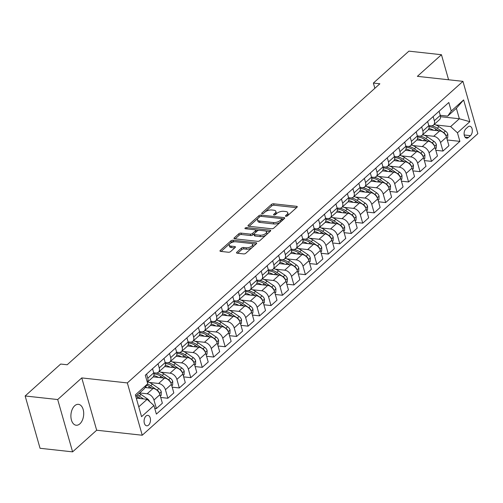 <?xml version="1.0" encoding="UTF-8"?>
<svg xmlns="http://www.w3.org/2000/svg" width="503" height="503" viewBox="0 0 503 503"><rect width="100%" height="100%" fill="white"/><g stroke="black" fill="none" stroke-linecap="round" stroke-linejoin="round"><path stroke-width="0.75" d="M285.899 216.328A1.132 0.503 -15.9 0 0 287.42 215.856L296.984 207.267A1.61 0.717 -15.9 0 0 297.254 206.683A1.61 0.717 -15.9 0 0 296.607 206.318L273.601 203.79A1.61 0.717 -15.9 0 0 271.425 204.457L261.862 213.052A1.132 0.503 -15.9 0 0 261.667 213.461A1.132 0.503 -15.9 0 0 262.126 213.718A1.132 0.503 -15.9 0 0 263.647 213.247L264.886 212.134A5.162 2.301 -15.9 0 1 271.859 209.996L273.777 210.21A5.162 2.301 -15.9 0 1 275.858 211.379A5.162 2.301 -15.9 0 1 274.984 213.247L273.745 214.36A1.132 0.503 -15.9 0 0 273.557 214.762A1.132 0.503 -15.9 0 0 274.009 215.02A1.132 0.503 -15.9 0 0 275.537 214.555L276.776 213.442A5.162 2.301 -15.9 0 1 283.742 211.304L285.66 211.511A5.162 2.301 -15.9 0 1 287.741 212.687A5.162 2.301 -15.9 0 1 286.867 214.548L285.629 215.661A1.132 0.503 -15.9 0 0 285.44 216.07A1.132 0.503 -15.9 0 0 285.899 216.328M79.876 423.834A10.513 6.344 96.3 0 0 83.668 412.391A10.513 6.344 96.3 0 0 78.449 404.337A10.513 6.344 96.3 0 0 74.721 405.739A10.513 6.344 96.3 0 0 70.936 417.182A10.513 6.344 96.3 0 0 76.154 425.236A10.513 6.344 96.3 0 0 79.876 423.834M148.567 425.11A5.256 3.169 96.3 0 0 150.466 419.389A5.256 3.169 96.3 0 0 147.857 415.359A5.256 3.169 96.3 0 0 145.989 416.063A5.256 3.169 96.3 0 0 144.097 421.784A5.256 3.169 96.3 0 0 146.706 425.808A5.256 3.169 96.3 0 0 148.567 425.11M236.806 252.255A1.61 0.717 -15.9 0 0 236.536 252.839A1.61 0.717 -15.9 0 0 237.183 253.204L243.634 253.914A1.61 0.717 -15.9 0 0 245.816 253.248L256.436 243.704A1.61 0.717 -15.9 0 0 256.706 243.119A1.61 0.717 -15.9 0 0 256.058 242.754L233.052 240.227A1.61 0.717 -15.9 0 0 230.877 240.893L220.257 250.437A1.61 0.717 -15.9 0 0 219.981 251.022A1.61 0.717 -15.9 0 0 220.635 251.387L228.431 252.242A1.61 0.717 -15.9 0 0 230.607 251.575L235.153 247.489A1.61 0.717 -15.9 0 0 235.423 246.91A1.61 0.717 -15.9 0 0 234.775 246.539L230.908 246.118A4.313 1.924 -15.9 0 1 229.167 245.137A4.313 1.924 -15.9 0 1 231.16 242.735A4.313 1.924 -15.9 0 1 235.725 241.792L250.865 243.452A4.313 1.924 -15.9 0 1 252.607 244.433A4.313 1.924 -15.9 0 1 250.62 246.835A4.313 1.924 -15.9 0 1 246.055 247.778L243.527 247.501A1.61 0.717 -15.9 0 0 241.352 248.174L236.806 252.255L237.07 253.191M81.769 377.916L57.7 399.545L25.15 395.974L40.051 448.286L72.602 451.857L96.67 430.228L142.242 435.233L127.341 382.921L81.769 377.916L96.67 430.228M448.588 79.776L441.452 54.714L417.377 76.343L462.949 81.348L127.341 382.921M441.452 54.714L408.901 51.143L373.371 83.07L374.854 88.295M25.15 395.974L60.681 364.046L67.195 364.757L379.878 83.787L373.371 83.07M271.626 228.758A1.61 0.717 -15.9 0 0 273.808 228.092L284.428 218.547A1.61 0.717 -15.9 0 0 284.698 217.969A1.61 0.717 -15.9 0 0 284.05 217.598L261.044 215.07A1.61 0.717 -15.9 0 0 258.869 215.743L248.249 225.287A1.61 0.717 -15.9 0 0 247.973 225.866A1.61 0.717 -15.9 0 0 248.627 226.237L271.626 228.758M270.432 231.122L259.812 240.667A1.61 0.717 -15.9 0 1 257.63 241.339L234.631 238.812A1.61 0.717 -15.9 0 1 233.977 238.441A1.61 0.717 -15.9 0 1 234.253 237.862L238.799 233.776A1.61 0.717 -15.9 0 1 240.975 233.109L250.305 234.134A1.61 0.717 -15.9 0 0 252.481 233.467L255.499 230.758A1.61 0.717 -15.9 0 0 255.769 230.173A1.61 0.717 -15.9 0 0 255.122 229.808L245.407 228.739A1.132 0.503 -15.9 0 1 244.948 228.481A1.132 0.503 -15.9 0 1 245.47 227.853A1.132 0.503 -15.9 0 1 246.665 227.608L270.054 230.173A1.61 0.717 -15.9 0 1 270.702 230.544A1.61 0.717 -15.9 0 1 270.432 231.122M467.979 126.907L465.96 128.718A5.093 3.075 96.3 0 0 464.124 134.263A5.093 3.075 96.3 0 0 466.652 138.162A5.093 3.075 96.3 0 0 468.456 137.482L470.475 135.672A5.093 3.075 96.3 0 0 472.311 130.126A5.093 3.075 96.3 0 0 469.783 126.228A5.093 3.075 96.3 0 0 467.979 126.907M142.242 435.233L477.85 133.66L462.949 81.348M440.515 116.69L459.346 118.758L456.366 108.296L447.657 116.124L451.254 111.037L448.814 102.486L145.298 375.219L147.737 383.776L144.141 388.857L135.779 396.37M451.254 111.037L463.628 99.915L469.833 121.688L457.453 132.811L450.638 126.586L435.73 124.945M447.286 139.979L459.893 141.362L457.453 132.811M459.893 141.362L156.376 414.101L153.937 405.544L141.557 416.673L135.357 394.899L147.737 383.776M57.7 399.545L72.602 451.857M450.638 126.586L459.346 118.758L469.833 121.688M138.759 406.833L147.121 399.319L136.275 398.131M154.742 408.373L156.408 408.555L153.968 400.004A6.57 4.345 -131.9 0 0 147.153 393.774L139.589 392.944M156.408 408.555L162.368 403.199L159.929 394.648A6.57 4.345 -131.9 0 0 153.113 388.417L145.071 387.536M160.734 397.471L167.87 398.257L165.43 389.699A6.57 4.345 -131.9 0 0 158.615 383.475L149.177 382.437M167.87 398.257L173.831 392.9L171.391 384.349A6.57 4.345 -131.9 0 0 164.575 378.118L153.214 376.873M172.196 387.172L179.332 387.958L176.893 379.4A6.57 4.345 -131.9 0 0 170.077 373.176L160.639 372.138M179.332 387.958L185.293 382.601L182.853 374.043A6.57 4.345 -131.9 0 0 176.037 367.819L164.676 366.574M183.658 376.873L190.794 377.659L188.355 369.101A6.57 4.345 -131.9 0 0 181.539 362.877L172.101 361.839M190.794 377.659L196.755 372.302L194.315 363.744A6.57 4.345 -131.9 0 0 187.5 357.52L176.138 356.275M195.12 366.574L202.256 367.353L199.817 358.802A6.57 4.345 -131.9 0 0 193.001 352.578L183.564 351.54M202.256 367.353L208.217 362.003L205.777 353.446A6.57 4.345 -131.9 0 0 198.962 347.221L187.6 345.97M206.582 356.275L213.718 357.055L211.279 348.504A6.57 4.345 -131.9 0 0 204.463 342.279L195.026 341.241M213.718 357.055L219.679 351.704L217.239 343.147A6.57 4.345 -131.9 0 0 210.424 336.922L199.062 335.671M218.044 345.976L225.181 346.756L222.741 338.205A6.57 4.345 -131.9 0 0 215.925 331.974L206.488 330.943M225.181 346.756L231.141 341.399L228.702 332.848A6.57 4.345 -131.9 0 0 221.886 326.623L210.524 325.372M229.506 335.677L236.643 336.457L234.203 327.906A6.57 4.345 -131.9 0 0 227.387 321.675L217.95 320.637M236.643 336.457L242.603 331.1L240.164 322.549A6.57 4.345 -131.9 0 0 233.348 316.324L221.986 315.073M240.968 325.372L248.105 326.158L245.665 317.607A6.57 4.345 -131.9 0 0 238.85 311.376L229.412 310.338M248.105 326.158L254.065 320.801L251.626 312.25A6.57 4.345 -131.9 0 0 244.81 306.019L233.449 304.774M252.431 315.073L259.567 315.859L257.127 307.302A6.57 4.345 -131.9 0 0 250.312 301.077L240.874 300.04M259.567 315.859L265.527 310.502L263.088 301.951A6.57 4.345 -131.9 0 0 256.272 295.72L244.911 294.475M263.893 304.774L271.029 305.56L268.589 297.003A6.57 4.345 -131.9 0 0 261.774 290.778L252.336 289.741M271.029 305.56L276.99 300.203L274.55 291.652A6.57 4.345 -131.9 0 0 267.734 285.421L256.373 284.176M275.355 294.475L282.491 295.261L280.052 286.704A6.57 4.345 -131.9 0 0 273.236 280.479L263.798 279.442M282.491 295.261L288.452 289.904L286.012 281.347A6.57 4.345 -131.9 0 0 279.196 275.122L267.835 273.877M286.817 284.176L293.953 284.962L291.514 276.405A6.57 4.345 -131.9 0 0 284.698 270.18L275.26 269.143M293.953 284.962L299.914 279.605L297.474 271.048A6.57 4.345 -131.9 0 0 290.659 264.823L279.297 263.578M298.279 273.877L305.415 274.657L302.976 266.106A6.57 4.345 -131.9 0 0 296.16 259.881L286.723 258.844M305.415 274.657L311.376 269.306L308.936 260.749A6.57 4.345 -131.9 0 0 302.121 254.524L290.759 253.273M309.741 263.578L316.877 264.358L314.438 255.807A6.57 4.345 -131.9 0 0 307.622 249.582L298.185 248.545M316.877 264.358L322.838 259.001L320.398 250.45A6.57 4.345 -131.9 0 0 313.583 244.225L302.221 242.974M321.203 253.279L328.34 254.059L325.9 245.508A6.57 4.345 -131.9 0 0 319.084 239.277L309.647 238.246M328.34 254.059L334.3 248.702L331.861 240.151A6.57 4.345 -131.9 0 0 325.045 233.926L313.683 232.675M332.665 242.974L339.802 243.76L337.362 235.209A6.57 4.345 -131.9 0 0 330.546 228.978L321.109 227.941M339.802 243.76L345.762 238.403L343.323 229.852A6.57 4.345 -131.9 0 0 336.507 223.621L325.145 222.376M344.127 232.675L351.264 233.461L348.824 224.91A6.57 4.345 -131.9 0 0 342.009 218.679L332.571 217.642M351.264 233.461L357.224 228.104L354.785 219.553A6.57 4.345 -131.9 0 0 347.969 213.322L336.608 212.077M355.59 222.376L362.726 223.162L360.286 214.605A6.57 4.345 -131.9 0 0 353.471 208.38L344.033 207.343M362.726 223.162L368.686 217.805L366.247 209.254A6.57 4.345 -131.9 0 0 359.431 203.023L348.07 201.778M367.052 212.077L374.188 212.863L371.748 204.306A6.57 4.345 -131.9 0 0 364.933 198.081L355.495 197.044M374.188 212.863L380.149 207.506L377.709 198.955A6.57 4.345 -131.9 0 0 370.893 192.724L359.532 191.48M378.514 201.778L385.65 202.564L383.211 194.007A6.57 4.345 -131.9 0 0 376.395 187.782L366.957 186.745M385.65 202.564L391.611 197.207L389.171 188.65A6.57 4.345 -131.9 0 0 382.355 182.426L370.994 181.181M389.976 191.48L397.112 192.259L394.673 183.708A6.57 4.345 -131.9 0 0 387.857 177.484L378.419 176.446M397.112 192.259L403.073 186.909L400.633 178.351A6.57 4.345 -131.9 0 0 393.818 172.127L382.456 170.875M401.438 181.181L408.574 181.96L406.135 173.409A6.57 4.345 -131.9 0 0 399.319 167.185L389.882 166.147M408.574 181.96L414.535 176.61L412.095 168.052A6.57 4.345 -131.9 0 0 405.28 161.828L393.918 160.576M412.9 170.882L420.036 171.661L417.597 163.11A6.57 4.345 -131.9 0 0 410.781 156.879L401.344 155.848M420.036 171.661L425.997 166.304L423.557 157.753A6.57 4.345 -131.9 0 0 416.742 151.529L405.38 150.278M424.362 160.583L431.499 161.362L429.059 152.811A6.57 4.345 -131.9 0 0 422.243 146.58L412.806 145.543M431.499 161.362L437.459 156.005L435.02 147.454A6.57 4.345 -131.9 0 0 428.204 141.23L416.842 139.979M435.824 150.278L442.961 151.063L440.521 142.512A6.57 4.345 -131.9 0 0 433.705 136.282L424.268 135.244M442.961 151.063L448.921 145.707L446.482 137.156A6.57 4.345 -131.9 0 0 439.666 130.925L428.305 129.68M440.263 115.313L447.657 116.124M428.801 125.612L430.725 125.819A6.57 4.345 -131.9 0 0 433.504 125.052A6.57 4.345 -131.9 0 0 434.322 120.739L433.133 116.577M417.339 135.911L419.263 136.118A6.57 4.345 -131.9 0 0 422.042 135.351A6.57 4.345 -131.9 0 0 422.86 131.038L421.671 126.875M405.877 146.21L407.801 146.423A6.57 4.345 -131.9 0 0 410.58 145.65A6.57 4.345 -131.9 0 0 411.397 141.337L410.209 137.174M394.415 156.508L396.339 156.722A6.57 4.345 -131.9 0 0 399.118 155.955A6.57 4.345 -131.9 0 0 399.935 151.636L398.747 147.473M382.953 166.807L384.877 167.021A6.57 4.345 -131.9 0 0 387.656 166.254A6.57 4.345 -131.9 0 0 388.473 161.935L387.285 157.772M371.491 177.106L373.415 177.32A6.57 4.345 -131.9 0 0 376.194 176.553A6.57 4.345 -131.9 0 0 377.011 172.233L375.823 168.071M360.029 187.405L361.953 187.619A6.57 4.345 -131.9 0 0 364.732 186.852A6.57 4.345 -131.9 0 0 365.549 182.539L364.361 178.37M348.566 197.704L350.49 197.918A6.57 4.345 -131.9 0 0 353.269 197.151A6.57 4.345 -131.9 0 0 354.087 192.838L352.899 188.675M337.104 208.009L339.028 208.217A6.57 4.345 -131.9 0 0 341.807 207.45A6.57 4.345 -131.9 0 0 342.625 203.137L341.436 198.974M325.642 218.308L327.566 218.516A6.57 4.345 -131.9 0 0 330.345 217.749A6.57 4.345 -131.9 0 0 331.163 213.435L329.974 209.273M314.18 228.607L316.104 228.815A6.57 4.345 -131.9 0 0 318.883 228.048A6.57 4.345 -131.9 0 0 319.701 223.734L318.512 219.572M302.718 238.906L304.642 239.12A6.57 4.345 -131.9 0 0 307.421 238.347A6.57 4.345 -131.9 0 0 308.238 234.033L307.05 229.871M291.256 249.205L293.18 249.419A6.57 4.345 -131.9 0 0 295.959 248.652A6.57 4.345 -131.9 0 0 296.776 244.332L295.588 240.17M279.794 259.504L281.718 259.718A6.57 4.345 -131.9 0 0 284.497 258.951A6.57 4.345 -131.9 0 0 285.314 254.631L284.126 250.469M268.332 269.803L270.256 270.017A6.57 4.345 -131.9 0 0 273.035 269.25A6.57 4.345 -131.9 0 0 273.852 264.93L272.664 260.768M256.87 280.102L258.794 280.316A6.57 4.345 -131.9 0 0 261.573 279.549A6.57 4.345 -131.9 0 0 262.39 275.235L261.202 271.067M245.407 290.407L247.331 290.615A6.57 4.345 -131.9 0 0 250.11 289.847A6.57 4.345 -131.9 0 0 250.928 285.534L249.739 281.372M233.945 300.706L235.869 300.913A6.57 4.345 -131.9 0 0 238.648 300.146A6.57 4.345 -131.9 0 0 239.466 295.833L238.277 291.671M222.483 311.005L224.407 311.212A6.57 4.345 -131.9 0 0 227.186 310.445A6.57 4.345 -131.9 0 0 228.004 306.132L226.815 301.97M211.021 321.304L212.945 321.511A6.57 4.345 -131.9 0 0 215.724 320.744A6.57 4.345 -131.9 0 0 216.541 316.431L215.353 312.269M199.559 331.603L201.483 331.817A6.57 4.345 -131.9 0 0 204.262 331.043A6.57 4.345 -131.9 0 0 205.079 326.73L203.891 322.568M188.097 341.902L190.021 342.115A6.57 4.345 -131.9 0 0 192.8 341.348A6.57 4.345 -131.9 0 0 193.617 337.029L192.429 332.867M176.635 352.201L178.559 352.414A6.57 4.345 -131.9 0 0 181.338 351.647A6.57 4.345 -131.9 0 0 182.155 347.328L180.967 343.165M165.173 362.5L167.097 362.713A6.57 4.345 -131.9 0 0 169.876 361.946A6.57 4.345 -131.9 0 0 170.693 357.627L169.505 353.464M153.711 372.798L155.634 373.012A6.57 4.345 -131.9 0 0 158.414 372.245A6.57 4.345 -131.9 0 0 159.231 367.932L158.043 363.77M433.504 125.052L439.465 119.695A6.57 4.345 -131.9 0 0 440.282 115.382L439.094 111.22M422.042 135.351L428.003 129.994A6.57 4.345 -131.9 0 0 428.82 125.681L427.632 121.519M410.58 145.65L416.541 140.299A6.57 4.345 -131.9 0 0 417.358 135.98L416.17 131.817M399.118 155.955L405.078 150.598A6.57 4.345 -131.9 0 0 405.896 146.279L404.708 142.116M387.656 166.254L393.616 160.897A6.57 4.345 -131.9 0 0 394.434 156.578L393.245 152.415M376.194 176.553L382.154 171.196A6.57 4.345 -131.9 0 0 382.972 166.883L381.783 162.721M364.732 186.852L370.692 181.495A6.57 4.345 -131.9 0 0 371.51 177.182L370.321 173.019M353.269 197.151L359.23 191.794A6.57 4.345 -131.9 0 0 360.047 187.481L358.859 183.318M341.807 207.45L347.768 202.093A6.57 4.345 -131.9 0 0 348.585 197.78L347.397 193.617M330.345 217.749L336.306 212.392A6.57 4.345 -131.9 0 0 337.123 208.079L335.935 203.916M318.883 228.048L324.844 222.691A6.57 4.345 -131.9 0 0 325.661 218.377L324.473 214.215M307.421 238.347L313.382 232.996A6.57 4.345 -131.9 0 0 314.199 228.676L313.011 224.514M295.959 248.652L301.919 243.295A6.57 4.345 -131.9 0 0 302.737 238.975L301.549 234.813M284.497 258.951L290.457 253.594A6.57 4.345 -131.9 0 0 291.275 249.281L290.086 245.112M273.035 269.25L278.995 263.893A6.57 4.345 -131.9 0 0 279.813 259.579L278.624 255.417M261.573 279.549L267.533 274.192A6.57 4.345 -131.9 0 0 268.351 269.878L267.162 265.716M250.11 289.847L256.071 284.491A6.57 4.345 -131.9 0 0 256.888 280.177L255.7 276.015M238.648 300.146L244.609 294.789A6.57 4.345 -131.9 0 0 245.426 290.476L244.238 286.314M227.186 310.445L233.147 305.088A6.57 4.345 -131.9 0 0 233.964 300.775L232.776 296.613M215.724 320.744L221.685 315.394A6.57 4.345 -131.9 0 0 222.502 311.074L221.314 306.912M204.262 331.043L210.223 325.692A6.57 4.345 -131.9 0 0 211.04 321.373L209.852 317.211M192.8 341.348L198.76 335.991A6.57 4.345 -131.9 0 0 199.578 331.672L198.389 327.51M181.338 351.647L187.298 346.29A6.57 4.345 -131.9 0 0 188.116 341.977L186.927 337.809M169.876 361.946L175.836 356.589A6.57 4.345 -131.9 0 0 176.654 352.276L175.465 348.114M158.414 372.245L164.374 366.888A6.57 4.345 -131.9 0 0 165.191 362.575L164.003 358.413M147.297 382.236L152.912 377.187A6.57 4.345 -131.9 0 0 153.729 372.874L152.541 368.712M147.285 382.192A6.57 4.345 -131.9 0 0 147.769 378.231L146.58 374.069M147.121 399.319L153.937 405.544M456.366 108.296L463.628 99.915M287.232 215.994L287.27 215.963A5.162 2.301 -15.9 0 0 288.144 214.102L287.741 212.687M275.858 211.379L276.26 212.794A5.162 2.301 -15.9 0 1 275.386 214.662L275.348 214.693M296.525 207.676L274.003 205.205A1.61 0.717 -15.9 0 0 271.827 205.872L263.465 213.385M259.485 216.988A1.61 0.717 -15.9 0 0 259.271 217.158L249.111 226.287M283.969 218.962L281.768 218.717M281.649 219.239A1.132 0.503 -15.9 0 0 281.837 218.836A1.132 0.503 -15.9 0 0 281.384 218.579L261.189 216.359A1.132 0.503 -15.9 0 0 259.667 216.824L258.36 218A5.162 2.301 -15.9 0 0 257.492 219.861A5.162 2.301 -15.9 0 0 259.573 221.037L273.374 222.552A5.162 2.301 -15.9 0 0 280.341 220.415L281.649 219.239L282.051 220.654A1.132 0.503 -15.9 0 0 282.24 220.245L281.837 218.836M257.492 219.861L257.894 221.276A5.162 2.301 -15.9 0 0 259.976 222.452L259.573 221.037M282.051 220.654L280.743 221.829A5.162 2.301 -15.9 0 1 273.777 223.967L259.976 222.452M235.115 238.862L239.202 235.19L238.799 233.776M255.769 230.173L256.172 231.587A1.61 0.717 -15.9 0 1 255.901 232.172L252.883 234.876A1.61 0.717 -15.9 0 1 250.708 235.549L241.377 234.524A1.61 0.717 -15.9 0 0 239.202 235.19M255.599 229.959L258.787 230.305M265.666 231.066L269.973 231.537M259.982 235.197A4.313 1.924 -15.9 0 0 264.547 234.247A4.313 1.924 -15.9 0 0 266.54 231.852A4.313 1.924 -15.9 0 0 264.798 230.871L259.466 230.286A1.61 0.717 -15.9 0 0 257.284 230.952L254.273 233.662A1.61 0.717 -15.9 0 0 253.996 234.241A1.61 0.717 -15.9 0 0 254.65 234.612L259.982 235.197L260.391 236.611A4.313 1.924 -15.9 0 0 264.949 235.662A4.313 1.924 -15.9 0 0 266.942 233.266L266.54 231.852M253.996 234.241L254.399 235.656A1.61 0.717 -15.9 0 0 255.052 236.026L254.65 234.612M260.391 236.611L255.052 236.026M252.607 244.433L253.009 245.848A4.313 1.924 -15.9 0 1 251.022 248.249A4.313 1.924 -15.9 0 1 246.457 249.192L243.93 248.916A1.61 0.717 -15.9 0 0 241.754 249.582L237.668 253.261M229.167 245.137L229.569 246.552A4.313 1.924 -15.9 0 0 231.311 247.533L230.908 246.118M234.694 247.904L231.311 247.533M234.662 241.773L233.455 241.641A1.61 0.717 -15.9 0 0 231.279 242.308L221.119 251.437M255.977 244.112L251.733 243.647M446.909 138.652L447.72 137.923L447.833 134.27A4.351 2.88 -131.9 0 0 445.406 131.038L439.006 126.662A12.569 8.306 -131.9 0 0 434.146 124.474M433.605 130.264A12.569 8.306 -131.9 0 0 428.914 128.472M445.771 135.452L445.627 134.76A4.351 2.88 -131.9 0 0 443.665 132.603L437.264 128.227A12.569 8.306 -131.9 0 0 431.222 125.851M430.599 125.807A12.569 8.306 -131.9 0 0 428.883 125.932M429.034 126.794A12.569 8.306 48.1 0 1 436.164 129.221L438.471 130.799M435.447 148.951L436.258 148.222L436.371 144.568A4.351 2.88 -131.9 0 0 433.944 141.337L427.544 136.967A12.569 8.306 -131.9 0 0 422.683 134.779M422.143 140.563A12.569 8.306 -131.9 0 0 417.452 138.771M434.309 145.751L434.164 145.059A4.351 2.88 -131.9 0 0 432.203 142.902L425.802 138.532A12.569 8.306 -131.9 0 0 419.76 136.15M419.137 136.106A12.569 8.306 -131.9 0 0 417.421 136.231M417.572 137.093A12.569 8.306 48.1 0 1 424.702 139.52L427.009 141.098M423.985 159.25L424.796 158.52L424.909 154.874A4.351 2.88 -131.9 0 0 422.482 151.636L416.082 147.266A12.569 8.306 -131.9 0 0 411.221 145.078M410.681 150.862A12.569 8.306 -131.9 0 0 405.99 149.07M422.847 156.056L422.702 155.358A4.351 2.88 -131.9 0 0 420.741 153.201L414.34 148.831A12.569 8.306 -131.9 0 0 408.298 146.448M407.675 146.404A12.569 8.306 -131.9 0 0 405.959 146.53M406.11 147.392A12.569 8.306 48.1 0 1 413.24 149.819L415.547 151.397M412.523 169.555L413.334 168.819L413.447 165.173A4.351 2.88 -131.9 0 0 411.02 161.935L404.619 157.565A12.569 8.306 -131.9 0 0 399.759 155.377M399.219 161.161A12.569 8.306 -131.9 0 0 394.528 159.376M411.385 166.355L411.24 165.657A4.351 2.88 -131.9 0 0 409.279 163.5L402.878 159.13A12.569 8.306 -131.9 0 0 396.836 156.747M396.213 156.703A12.569 8.306 -131.9 0 0 394.497 156.829M394.648 157.691A12.569 8.306 48.1 0 1 401.778 160.117L404.085 161.696M401.061 179.854L401.872 179.125L401.985 175.472A4.351 2.88 -131.9 0 0 399.558 172.24L393.157 167.864A12.569 8.306 -131.9 0 0 388.297 165.676M387.756 171.46A12.569 8.306 -131.9 0 0 383.066 169.674M399.923 176.654L399.778 175.956A4.351 2.88 -131.9 0 0 397.816 173.805L391.416 169.429A12.569 8.306 -131.9 0 0 385.373 167.046M384.751 167.009A12.569 8.306 -131.9 0 0 383.035 167.128M383.185 167.989A12.569 8.306 48.1 0 1 390.315 170.416L392.623 171.995M389.599 190.153L390.41 189.424L390.523 185.77A4.351 2.88 -131.9 0 0 388.096 182.539L381.695 178.163A12.569 8.306 -131.9 0 0 376.835 175.975M376.294 181.759A12.569 8.306 -131.9 0 0 371.604 179.973M388.461 186.953L388.316 186.255A4.351 2.88 -131.9 0 0 386.354 184.104L379.954 179.728A12.569 8.306 -131.9 0 0 373.911 177.345M373.289 177.308A12.569 8.306 -131.9 0 0 371.572 177.427M371.723 178.288A12.569 8.306 48.1 0 1 378.853 180.715L381.161 182.293M378.137 200.452L378.948 199.722L379.061 196.069A4.351 2.88 -131.9 0 0 376.634 192.838L370.233 188.462A12.569 8.306 -131.9 0 0 365.373 186.273M364.832 192.058A12.569 8.306 -131.9 0 0 360.142 190.272M376.999 197.251L376.854 196.56A4.351 2.88 -131.9 0 0 374.892 194.403L368.492 190.027A12.569 8.306 -131.9 0 0 362.449 187.65M361.827 187.606A12.569 8.306 -131.9 0 0 360.11 187.726M360.261 188.594A12.569 8.306 48.1 0 1 367.391 191.014L369.699 192.592M366.674 210.751L367.486 210.021L367.599 206.368A4.351 2.88 -131.9 0 0 365.172 203.137L358.771 198.76A12.569 8.306 -131.9 0 0 353.911 196.572M353.37 202.357A12.569 8.306 -131.9 0 0 348.68 200.571M365.536 207.55L365.392 206.859A4.351 2.88 -131.9 0 0 363.43 204.702L357.029 200.326A12.569 8.306 -131.9 0 0 350.987 197.949M350.365 197.905A12.569 8.306 -131.9 0 0 348.648 198.031M348.799 198.892A12.569 8.306 48.1 0 1 355.929 201.313L358.237 202.891M355.212 221.05L356.023 220.32L356.137 216.667A4.351 2.88 -131.9 0 0 353.71 213.435L347.309 209.059A12.569 8.306 -131.9 0 0 342.449 206.871M341.908 212.662A12.569 8.306 -131.9 0 0 337.217 210.87M354.074 217.849L353.93 217.158A4.351 2.88 -131.9 0 0 351.968 215.001L345.567 210.625A12.569 8.306 -131.9 0 0 339.525 208.248M338.903 208.204A12.569 8.306 -131.9 0 0 337.186 208.33M337.337 209.191A12.569 8.306 48.1 0 1 344.467 211.618L346.774 213.19M343.75 231.349L344.561 230.619L344.674 226.966A4.351 2.88 -131.9 0 0 342.247 223.734L335.847 219.358A12.569 8.306 -131.9 0 0 330.987 217.177M330.446 222.961A12.569 8.306 -131.9 0 0 325.755 221.169M342.612 228.148L342.468 227.457A4.351 2.88 -131.9 0 0 340.506 225.3L334.105 220.924A12.569 8.306 -131.9 0 0 328.063 218.547M327.44 218.503A12.569 8.306 -131.9 0 0 325.724 218.629M325.875 219.49A12.569 8.306 48.1 0 1 333.005 221.917L335.312 223.495M332.288 241.647L333.099 240.918L333.212 237.265A4.351 2.88 -131.9 0 0 330.785 234.033L324.385 229.664A12.569 8.306 -131.9 0 0 319.524 227.475M318.984 233.26A12.569 8.306 -131.9 0 0 314.293 231.468M331.15 238.447L331.005 237.756A4.351 2.88 -131.9 0 0 329.044 235.599L322.643 231.229A12.569 8.306 -131.9 0 0 316.601 228.846M315.978 228.802A12.569 8.306 -131.9 0 0 314.262 228.928M314.413 229.789A12.569 8.306 48.1 0 1 321.543 232.216L323.85 233.794M320.826 251.946L321.637 251.217L321.75 247.57A4.351 2.88 -131.9 0 0 319.323 244.332L312.923 239.962A12.569 8.306 -131.9 0 0 308.062 237.774M307.522 243.559A12.569 8.306 -131.9 0 0 302.831 241.767M319.688 248.752L319.543 248.054A4.351 2.88 -131.9 0 0 317.582 245.898L311.181 241.528A12.569 8.306 -131.9 0 0 305.139 239.145M304.516 239.101A12.569 8.306 -131.9 0 0 302.8 239.227M302.951 240.088A12.569 8.306 48.1 0 1 310.081 242.515L312.388 244.093M309.364 262.252L310.175 261.516L310.288 257.869A4.351 2.88 -131.9 0 0 307.861 254.631L301.46 250.261A12.569 8.306 -131.9 0 0 296.6 248.073M296.06 253.858A12.569 8.306 -131.9 0 0 291.369 252.072M308.226 259.051L308.081 258.353A4.351 2.88 -131.9 0 0 306.12 256.197L299.719 251.827A12.569 8.306 -131.9 0 0 293.677 249.444M293.054 249.4A12.569 8.306 -131.9 0 0 291.338 249.526M291.489 250.387A12.569 8.306 48.1 0 1 298.619 252.814L300.926 254.392M297.902 272.551L298.713 271.821L298.826 268.168A4.351 2.88 -131.9 0 0 296.399 264.936L289.998 260.56A12.569 8.306 -131.9 0 0 285.138 258.372M284.597 264.157A12.569 8.306 -131.9 0 0 279.907 262.371M296.764 269.35L296.619 268.652A4.351 2.88 -131.9 0 0 294.657 266.502L288.257 262.126A12.569 8.306 -131.9 0 0 282.214 259.743M281.592 259.705A12.569 8.306 -131.9 0 0 279.875 259.825M280.026 260.686A12.569 8.306 48.1 0 1 287.156 263.113L289.464 264.691M286.44 282.849L287.251 282.12L287.364 278.467A4.351 2.88 -131.9 0 0 284.937 275.235L278.536 270.859A12.569 8.306 -131.9 0 0 273.676 268.671M273.135 274.456A12.569 8.306 -131.9 0 0 268.445 272.67M285.302 279.649L285.157 278.951A4.351 2.88 -131.9 0 0 283.195 276.801L276.795 272.425A12.569 8.306 -131.9 0 0 270.752 270.042M270.13 270.004A12.569 8.306 -131.9 0 0 268.413 270.124M268.564 270.985A12.569 8.306 48.1 0 1 275.694 273.412L278.002 274.99M274.978 293.148L275.789 292.419L275.902 288.766A4.351 2.88 -131.9 0 0 273.475 285.534L267.074 281.158A12.569 8.306 -131.9 0 0 262.214 278.97M261.673 284.755A12.569 8.306 -131.9 0 0 256.983 282.969M273.839 289.948L273.695 289.256A4.351 2.88 -131.9 0 0 271.733 287.1L265.333 282.724A12.569 8.306 -131.9 0 0 259.29 280.347M258.668 280.303A12.569 8.306 -131.9 0 0 256.951 280.423M257.102 281.29A12.569 8.306 48.1 0 1 264.232 283.711L266.54 285.289M263.515 303.447L264.327 302.718L264.44 299.065A4.351 2.88 -131.9 0 0 262.013 295.833L255.612 291.457A12.569 8.306 -131.9 0 0 250.752 289.269M250.211 295.054A12.569 8.306 -131.9 0 0 245.521 293.268M262.377 300.247L262.233 299.555A4.351 2.88 -131.9 0 0 260.271 297.399L253.87 293.023A12.569 8.306 -131.9 0 0 247.828 290.646M247.206 290.602A12.569 8.306 -131.9 0 0 245.489 290.728M245.64 291.589A12.569 8.306 48.1 0 1 252.77 294.016L255.078 295.588M252.053 313.746L252.871 313.017L252.978 309.364A4.351 2.88 -131.9 0 0 250.551 306.132L244.15 301.756A12.569 8.306 -131.9 0 0 239.29 299.568M238.749 305.359A12.569 8.306 -131.9 0 0 234.058 303.567M250.915 310.546L250.777 309.854A4.351 2.88 -131.9 0 0 248.809 307.698L242.408 303.322A12.569 8.306 -131.9 0 0 236.366 300.945M235.744 300.901A12.569 8.306 -131.9 0 0 234.027 301.027M234.178 301.888A12.569 8.306 48.1 0 1 241.308 304.315L243.615 305.893M240.591 324.045L241.409 323.316L241.515 319.663A4.351 2.88 -131.9 0 0 239.088 316.431L232.688 312.055A12.569 8.306 -131.9 0 0 227.828 309.873M227.287 315.658A12.569 8.306 -131.9 0 0 222.596 313.866M239.453 320.845L239.315 320.153A4.351 2.88 -131.9 0 0 237.347 317.997L230.946 313.621A12.569 8.306 -131.9 0 0 224.904 311.244M224.281 311.2A12.569 8.306 -131.9 0 0 222.565 311.326M222.716 312.187A12.569 8.306 48.1 0 1 229.846 314.614L232.153 316.192M229.129 334.344L229.946 333.615L230.053 329.962A4.351 2.88 -131.9 0 0 227.626 326.73L221.226 322.36A12.569 8.306 -131.9 0 0 216.365 320.172M215.825 325.957A12.569 8.306 -131.9 0 0 211.134 324.165M227.991 331.144L227.853 330.452A4.351 2.88 -131.9 0 0 225.885 328.296L219.484 323.926A12.569 8.306 -131.9 0 0 213.442 321.543M212.819 321.499A12.569 8.306 -131.9 0 0 211.103 321.624M211.254 322.486A12.569 8.306 48.1 0 1 218.384 324.913L220.691 326.491M217.667 344.643L218.484 343.914L218.591 340.267A4.351 2.88 -131.9 0 0 216.164 337.029L209.764 332.659A12.569 8.306 -131.9 0 0 204.903 330.471M204.363 336.255A12.569 8.306 -131.9 0 0 199.672 334.47M216.529 341.449L216.391 340.751A4.351 2.88 -131.9 0 0 214.423 338.594L208.022 334.225A12.569 8.306 -131.9 0 0 201.98 331.842M201.357 331.798A12.569 8.306 -131.9 0 0 199.641 331.923M199.792 332.785A12.569 8.306 48.1 0 1 206.922 335.212L209.229 336.79M206.205 354.948L207.022 354.213L207.129 350.566A4.351 2.88 -131.9 0 0 204.702 347.334L198.301 342.958A12.569 8.306 -131.9 0 0 193.441 340.77M192.901 346.554A12.569 8.306 -131.9 0 0 188.21 344.769M205.067 351.748L204.928 351.05A4.351 2.88 -131.9 0 0 202.961 348.9L196.56 344.524A12.569 8.306 -131.9 0 0 190.518 342.141M189.895 342.103A12.569 8.306 -131.9 0 0 188.185 342.222M188.329 343.084A12.569 8.306 48.1 0 1 195.46 345.511L197.767 347.089M194.743 365.247L195.56 364.518L195.667 360.865A4.351 2.88 -131.9 0 0 193.24 357.633L186.839 353.257A12.569 8.306 -131.9 0 0 181.979 351.069M181.438 356.853A12.569 8.306 -131.9 0 0 176.748 355.068M193.605 362.047L193.466 361.349A4.351 2.88 -131.9 0 0 191.498 359.199L185.098 354.822A12.569 8.306 -131.9 0 0 179.055 352.44M178.433 352.402A12.569 8.306 -131.9 0 0 176.723 352.521M176.867 353.383A12.569 8.306 48.1 0 1 183.997 355.81L186.305 357.388M183.281 375.546L184.098 374.817L184.205 371.164A4.351 2.88 -131.9 0 0 181.778 367.932L175.377 363.556A12.569 8.306 -131.9 0 0 170.517 361.368M169.976 367.152A12.569 8.306 -131.9 0 0 165.286 365.367M182.143 372.346L182.004 371.648A4.351 2.88 -131.9 0 0 180.036 369.498L173.636 365.121A12.569 8.306 -131.9 0 0 167.593 362.745M166.971 362.701A12.569 8.306 -131.9 0 0 165.261 362.82M165.405 363.682A12.569 8.306 48.1 0 1 172.535 366.109L174.843 367.687M171.819 385.845L172.636 385.116L172.743 381.463A4.351 2.88 -131.9 0 0 170.316 378.231L163.915 373.855A12.569 8.306 -131.9 0 0 159.055 371.667M158.52 377.451A12.569 8.306 -131.9 0 0 153.824 375.666M170.68 382.645L170.542 381.953A4.351 2.88 -131.9 0 0 168.574 379.796L162.173 375.42A12.569 8.306 -131.9 0 0 156.131 373.044M155.509 373A12.569 8.306 -131.9 0 0 153.799 373.119M153.943 373.987A12.569 8.306 48.1 0 1 161.073 376.407L163.381 377.986M160.356 396.144L161.174 395.415L161.281 391.762A4.351 2.88 -131.9 0 0 158.854 388.53L152.453 384.154A12.569 8.306 -131.9 0 0 147.593 381.966M147.058 387.75A12.569 8.306 -131.9 0 0 145.499 386.933M159.218 392.944L159.08 392.252A4.351 2.88 -131.9 0 0 157.112 390.095L150.711 385.719A12.569 8.306 -131.9 0 0 147.542 384.047M146.757 385.16A12.569 8.306 48.1 0 1 149.611 386.713L151.919 388.285M149.68 401.658A4.351 2.88 -131.9 0 0 147.392 398.829L140.991 394.453A12.569 8.306 -131.9 0 0 139.13 393.359M143.493 398.923L139.249 396.018A12.569 8.306 -131.9 0 0 137.388 394.924M136.288 395.911A12.569 8.306 48.1 0 1 138.149 397.012L140.456 398.59M147.153 393.774L153.113 388.417M158.615 383.475L164.575 378.118M170.077 373.176L176.037 367.819M181.539 362.877L187.5 357.52M193.001 352.578L198.962 347.221M204.463 342.279L210.424 336.922M215.925 331.974L221.886 326.623M227.387 321.675L233.348 316.324M238.85 311.376L244.81 306.019M250.312 301.077L256.272 295.72M261.774 290.778L267.734 285.421M273.236 280.479L279.196 275.122M284.698 270.18L290.659 264.823M296.16 259.881L302.121 254.524M307.622 249.582L313.583 244.225M319.084 239.277L325.045 233.926M330.546 228.978L336.507 223.621M342.009 218.679L347.969 213.322M353.471 208.38L359.431 203.023M364.933 198.081L370.893 192.724M376.395 187.782L382.355 182.426M387.857 177.484L393.818 172.127M399.319 167.185L405.28 161.828M410.781 156.879L416.742 151.529M422.243 146.58L428.204 141.23M433.705 136.282L439.666 130.925M434.322 120.739L440.282 115.382M440.521 142.512L446.482 137.156M429.059 152.811L435.02 147.454M422.86 131.038L428.82 125.681M417.597 163.11L423.557 157.753M411.397 141.337L417.358 135.98M406.135 173.409L412.095 168.052M399.935 151.636L405.896 146.279M394.673 183.708L400.633 178.351M388.473 161.935L394.434 156.578M383.211 194.007L389.171 188.65M377.011 172.233L382.972 166.883M371.748 204.306L377.709 198.955M365.549 182.539L371.51 177.182M360.286 214.605L366.247 209.254M354.087 192.838L360.047 187.481M348.824 224.91L354.785 219.553M342.625 203.137L348.585 197.78M337.362 235.209L343.323 229.852M331.163 213.435L337.123 208.079M325.9 245.508L331.861 240.151M319.701 223.734L325.661 218.377M314.438 255.807L320.398 250.45M308.238 234.033L314.199 228.676M302.976 266.106L308.936 260.749M296.776 244.332L302.737 238.975M291.514 276.405L297.474 271.048M285.314 254.631L291.275 249.281M280.052 286.704L286.012 281.347M273.852 264.93L279.813 259.579M268.589 297.003L274.55 291.652M262.39 275.235L268.351 269.878M257.127 307.302L263.088 301.951M250.928 285.534L256.888 280.177M245.665 317.607L251.626 312.25M239.466 295.833L245.426 290.476M234.203 327.906L240.164 322.549M228.004 306.132L233.964 300.775M222.741 338.205L228.702 332.848M216.541 316.431L222.502 311.074M211.279 348.504L217.239 343.147M205.079 326.73L211.04 321.373M199.817 358.802L205.777 353.446M193.617 337.029L199.578 331.672M188.355 369.101L194.315 363.744M182.155 347.328L188.116 341.977M176.893 379.4L182.853 374.043M170.693 357.627L176.654 352.276M165.43 389.699L171.391 384.349M159.231 367.932L165.191 362.575M153.968 400.004L159.929 394.648M147.769 378.231L153.729 372.874M464.212 134.98L470.475 135.672M465.042 137.105L468.456 137.482M287.27 215.963L286.867 214.548M273.934 215.007L273.745 214.36M275.386 214.662L274.984 213.247M262.044 213.706L261.862 213.052M271.827 205.872L271.425 204.457M274.003 205.205L273.601 203.79M296.896 207.343L296.607 206.318M285.817 216.315L285.629 215.661M248.513 226.218L248.249 225.287M259.271 217.158L258.869 215.743M261.422 216.384L261.044 215.07M284.34 218.623L284.05 217.598M273.777 223.967L273.374 222.552M280.743 221.829L280.341 220.415M234.517 238.793L234.253 237.862M241.377 234.524L240.975 233.109M250.708 235.549L250.305 234.134M252.883 234.876L252.481 233.467M255.901 232.172L255.499 230.758M247.042 228.922L246.665 227.608M270.344 231.204L270.054 230.173M241.754 249.582L241.352 248.174M243.93 248.916L243.527 247.501M246.457 249.192L246.055 247.778M235.064 247.57L234.775 246.539M220.521 251.368L220.257 250.437M231.279 242.308L230.877 240.893M233.455 241.641L233.052 240.227M256.348 243.779L256.058 242.754M446.042 135.973L447.833 134.364M437.264 128.227L439.006 126.662M434.85 130.396L436.164 129.221M443.665 132.603L445.406 131.038M434.579 146.272L436.371 144.663M425.802 138.532L427.544 136.967M423.388 140.695L424.702 139.52M432.203 142.902L433.944 141.337M423.117 156.571L424.909 154.962M414.34 148.831L416.082 147.266M411.926 151.001L413.24 149.819M420.741 153.201L422.482 151.636M411.655 166.87L413.447 165.261M402.878 159.13L404.619 157.565M400.463 161.3L401.778 160.117M409.279 163.5L411.02 161.935M400.193 177.175L401.985 175.56M391.416 169.429L393.157 167.864M389.001 171.598L390.315 170.416M397.816 173.805L399.558 172.24M388.731 187.474L390.523 185.859M379.954 179.728L381.695 178.163M377.539 181.897L378.853 180.715M386.354 184.104L388.096 182.539M377.269 197.773L379.061 196.157M368.492 190.027L370.233 188.462M366.077 192.196L367.391 191.014M374.892 194.403L376.634 192.838M365.807 208.072L367.599 206.463M357.029 200.326L358.771 198.76M354.615 202.495L355.929 201.313M363.43 204.702L365.172 203.137M354.345 218.371L356.137 216.762M345.567 210.625L347.309 209.059M343.153 212.794L344.467 211.618M351.968 215.001L353.71 213.435M342.883 228.67L344.674 227.06M334.105 220.924L335.847 219.358M331.691 223.093L333.005 221.917M340.506 225.3L342.247 223.734M331.42 238.969L333.212 237.359M322.643 231.229L324.385 229.664M320.229 233.392L321.543 232.216M329.044 235.599L330.785 234.033M319.958 249.268L321.75 247.658M311.181 241.528L312.923 239.962M308.767 243.697L310.081 242.515M317.582 245.898L319.323 244.332M308.496 259.567L310.288 257.957M299.719 251.827L301.46 250.261M297.304 253.996L298.619 252.814M306.12 256.197L307.861 254.631M297.034 269.872L298.826 268.256M288.257 262.126L289.998 260.56M285.842 264.295L287.156 263.113M294.657 266.502L296.399 264.936M285.572 280.171L287.364 278.555M276.795 272.425L278.536 270.859M274.38 274.594L275.694 273.412M283.195 276.801L284.937 275.235M274.11 290.47L275.902 288.86M265.333 282.724L267.074 281.158M262.918 284.893L264.232 283.711M271.733 287.1L273.475 285.534M262.648 300.769L264.44 299.159M253.87 293.023L255.612 291.457M251.456 295.192L252.77 294.016M260.271 297.399L262.013 295.833M251.186 311.068L252.978 309.458M242.408 303.322L244.15 301.756M239.994 305.491L241.308 304.315M248.809 307.698L250.551 306.132M239.724 321.367L241.515 319.757M230.946 313.621L232.688 312.055M228.532 315.79L229.846 314.614M237.347 317.997L239.088 316.431M228.261 331.666L230.053 330.056M219.484 323.926L221.226 322.36M217.07 326.095L218.384 324.913M225.885 328.296L227.626 326.73M216.799 341.965L218.591 340.355M208.022 334.225L209.764 332.659M205.608 336.394L206.922 335.212M214.423 338.594L216.164 337.029M205.337 352.27L207.129 350.654M196.56 344.524L198.301 342.958M194.145 346.693L195.46 345.511M202.961 348.9L204.702 347.334M193.875 362.569L195.667 360.953M185.098 354.822L186.839 353.257M182.683 356.992L183.997 355.81M191.498 359.199L193.24 357.633M182.413 372.868L184.205 371.252M173.636 365.121L175.377 363.556M171.221 367.291L172.535 366.109M180.036 369.498L181.778 367.932M170.951 383.167L172.743 381.557M162.173 375.42L163.915 373.855M159.759 377.59L161.073 376.407M168.574 379.796L170.316 378.231M159.489 393.465L161.281 391.856M150.711 385.719L152.453 384.154M148.297 387.888L149.611 386.713M157.112 390.095L158.854 388.53M139.249 396.018L140.991 394.453M136.835 398.187L138.149 397.012M146.876 399.294L147.392 398.829"/></g></svg>
